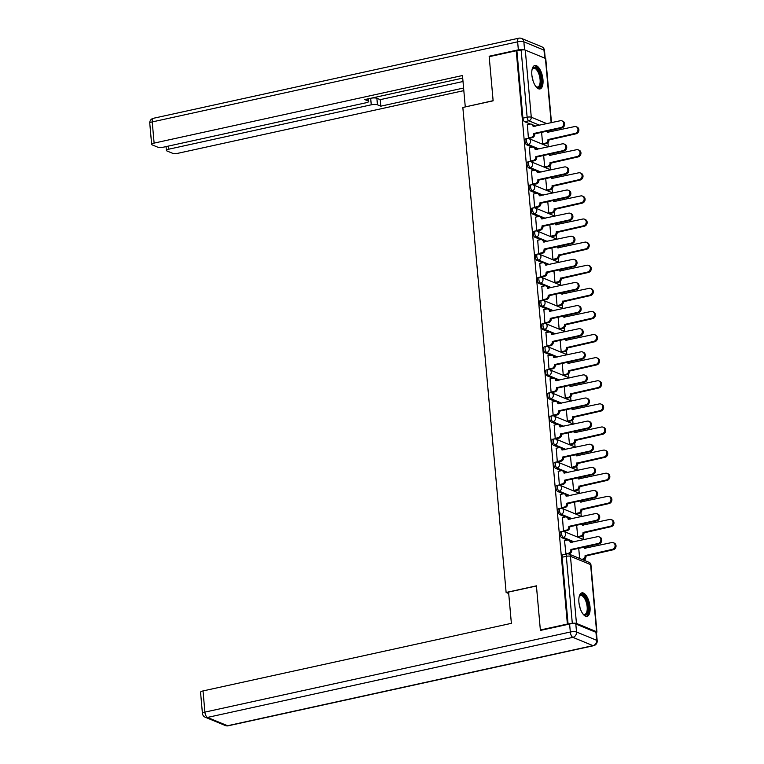 <?xml version="1.0" encoding="UTF-8"?>
<svg xmlns="http://www.w3.org/2000/svg" width="764" height="764" viewBox="0 0 764 764"><rect width="100%" height="100%" fill="white"/><g stroke="black" fill="none" stroke-linecap="round" stroke-linejoin="round"><path stroke-width="1.15" d="M560.814 531.706A3.075 1.318 77.6 0 0 560.05 534.131A3.075 1.318 77.6 0 0 561.741 537.675L563.23 537.35A3.075 1.318 -102.4 0 1 561.54 533.797A3.075 1.318 -102.4 0 1 562.304 531.381L560.814 531.706M558.751 508.595A3.075 1.318 77.6 0 0 557.987 511.021A3.075 1.318 77.6 0 0 559.678 514.564L561.168 514.239A3.075 1.318 -102.4 0 1 559.477 510.696A3.075 1.318 -102.4 0 1 560.241 508.27L558.751 508.595M556.689 485.493A3.075 1.318 77.6 0 0 555.925 487.909A3.075 1.318 77.6 0 0 557.615 491.462L559.105 491.128A3.075 1.318 -102.4 0 1 557.414 487.585A3.075 1.318 -102.4 0 1 558.178 485.159L556.689 485.493M554.626 462.382A3.075 1.318 77.6 0 0 553.862 464.798A3.075 1.318 77.6 0 0 555.552 468.351L557.042 468.017A3.075 1.318 -102.4 0 1 555.352 464.474A3.075 1.318 -102.4 0 1 556.116 462.048L554.626 462.382M552.563 439.271A3.075 1.318 77.6 0 0 551.799 441.688A3.075 1.318 77.6 0 0 553.489 445.24L554.979 444.915A3.075 1.318 -102.4 0 1 553.289 441.363A3.075 1.318 -102.4 0 1 554.053 438.937L552.563 439.271M550.5 416.16A3.075 1.318 77.6 0 0 549.736 418.577A3.075 1.318 77.6 0 0 551.427 422.129L552.916 421.804A3.075 1.318 -102.4 0 1 551.236 418.252A3.075 1.318 -102.4 0 1 552 415.836L550.5 416.16M548.437 393.049A3.075 1.318 77.6 0 0 547.673 395.466A3.075 1.318 77.6 0 0 549.364 399.018L550.854 398.693A3.075 1.318 -102.4 0 1 549.173 395.141A3.075 1.318 -102.4 0 1 549.937 392.725L548.437 393.049M546.375 369.938A3.075 1.318 77.6 0 0 545.611 372.364A3.075 1.318 77.6 0 0 547.301 375.907L548.791 375.582A3.075 1.318 -102.4 0 1 547.11 372.03A3.075 1.318 -102.4 0 1 547.874 369.614L546.375 369.938M544.312 346.827A3.075 1.318 77.6 0 0 543.548 349.253A3.075 1.318 77.6 0 0 545.238 352.796L546.728 352.471A3.075 1.318 -102.4 0 1 545.047 348.919A3.075 1.318 -102.4 0 1 545.811 346.503L544.312 346.827M542.249 323.716A3.075 1.318 77.6 0 0 541.485 326.142A3.075 1.318 77.6 0 0 543.175 329.685L544.665 329.36A3.075 1.318 -102.4 0 1 542.984 325.817A3.075 1.318 -102.4 0 1 543.748 323.392L542.249 323.716M540.186 300.605A3.075 1.318 77.6 0 0 539.422 303.031A3.075 1.318 77.6 0 0 541.113 306.584L542.602 306.249A3.075 1.318 -102.4 0 1 540.922 302.706A3.075 1.318 -102.4 0 1 541.686 300.281L540.186 300.605M538.123 277.504A3.075 1.318 77.6 0 0 537.359 279.92A3.075 1.318 77.6 0 0 539.05 283.473L540.54 283.138A3.075 1.318 -102.4 0 1 538.859 279.595A3.075 1.318 -102.4 0 1 539.623 277.17L538.123 277.504M536.061 254.393A3.075 1.318 77.6 0 0 535.297 256.809A3.075 1.318 77.6 0 0 536.987 260.362L538.477 260.037A3.075 1.318 -102.4 0 1 536.796 256.484A3.075 1.318 -102.4 0 1 537.56 254.059L536.061 254.393M533.998 231.282A3.075 1.318 77.6 0 0 533.234 233.698A3.075 1.318 77.6 0 0 534.924 237.251L536.414 236.926A3.075 1.318 -102.4 0 1 534.733 233.373A3.075 1.318 -102.4 0 1 535.497 230.957L533.998 231.282M531.935 208.171A3.075 1.318 77.6 0 0 531.171 210.587A3.075 1.318 77.6 0 0 532.861 214.14L534.361 213.815A3.075 1.318 -102.4 0 1 532.67 210.262A3.075 1.318 -102.4 0 1 533.434 207.846L531.935 208.171M529.872 185.06A3.075 1.318 77.6 0 0 529.108 187.486A3.075 1.318 77.6 0 0 530.799 191.029L532.298 190.704A3.075 1.318 -102.4 0 1 530.608 187.151A3.075 1.318 -102.4 0 1 531.372 184.735L529.872 185.06M527.809 161.949A3.075 1.318 77.6 0 0 527.045 164.375A3.075 1.318 77.6 0 0 528.736 167.918L530.235 167.593A3.075 1.318 -102.4 0 1 528.545 164.04A3.075 1.318 -102.4 0 1 529.309 161.624L527.809 161.949M525.747 138.838A3.075 1.318 77.6 0 0 524.983 141.264A3.075 1.318 77.6 0 0 526.673 144.807L528.172 144.482A3.075 1.318 -102.4 0 1 526.482 140.939A3.075 1.318 -102.4 0 1 527.246 138.513L525.747 138.838M542.956 79.513A12.004 5.147 77.6 0 0 534.838 65.494A12.004 5.147 77.6 0 0 531.859 74.939A12.004 5.147 77.6 0 0 539.976 88.949A12.004 5.147 77.6 0 0 542.956 79.513M590.018 606.883A12.004 5.147 77.6 0 0 581.901 592.874A12.004 5.147 77.6 0 0 578.921 602.318A12.004 5.147 77.6 0 0 587.038 616.328A12.004 5.147 77.6 0 0 590.018 606.883M585.253 560.786L585.062 558.665M583.352 539.451L582.999 535.564M581.289 516.349L580.936 512.453M579.227 493.238L578.873 489.342M577.164 470.127L576.81 466.231M575.101 447.016L574.748 443.12M573.038 423.905L572.685 420.009M570.975 400.794L570.622 396.898M568.913 377.683L568.559 373.787M566.85 354.572L566.496 350.686M564.787 331.471L564.443 327.575M562.724 308.36L562.38 304.464M560.661 285.249L560.318 281.353M558.599 262.138L558.255 258.242M556.536 239.027L556.192 235.131M554.473 215.916L554.129 212.02M552.41 192.805L552.066 188.909M550.347 169.694L550.004 165.807M548.285 146.593L547.941 142.696M540.358 629.975L567.385 624.054L516.225 50.749L489.189 56.679L493.133 100.819L462.841 107.466L506.121 592.472L536.414 585.835L540.358 629.975L541.074 630.271M596.369 632.563A3.075 0.793 174.9 0 0 596.942 632.029A3.075 0.793 174.9 0 0 596.589 631.713L576.448 623.414A3.075 0.793 174.9 0 0 572.312 623.424L566.325 556.316A3.075 1.318 -102.4 0 1 567.089 553.89L562.877 554.817A3.075 1.318 -102.4 0 0 562.113 557.242L566.325 556.316A3.075 0.793 174.9 0 1 570.46 556.307L576.448 623.414M567.385 624.054L572.312 623.424M535.478 126.175L533.473 125.353M530.35 124.064L524.61 121.705L528.822 120.779A3.075 1.318 -102.4 0 1 527.131 117.226L521.144 50.118A3.075 0.793 -5.1 0 1 525.288 50.109L545.42 58.408A3.075 0.793 -5.1 0 1 545.773 58.732L551.484 122.67M521.144 50.118L516.225 50.749M527.389 124.704L528.392 137.959L529.452 138.274M541.6 132.363L542.621 143.823L543.681 144.138M529.452 147.815L530.455 161.07L531.515 161.385M543.662 155.474L544.684 166.924L545.744 167.249M531.515 170.926L532.518 184.172L533.578 184.496M545.725 178.585L546.747 190.035L547.807 190.36M533.578 194.027L534.58 207.283L535.64 207.607M547.788 201.696L548.81 213.146L549.87 213.471M535.64 217.138L536.643 230.394L537.703 230.718M549.851 224.807L550.873 236.257L551.933 236.582M537.703 240.249L538.706 253.505L539.766 253.829M551.914 247.918L552.935 259.368L553.995 259.693M539.766 263.36L540.769 276.616L541.829 276.94M553.976 271.029L554.998 282.479L556.058 282.804M541.829 286.471L542.832 299.727L543.892 300.051M556.039 294.14L557.061 305.59L558.121 305.906M543.892 309.582L544.894 322.838L545.954 323.153M558.102 317.241L559.124 328.701L560.184 329.017M545.954 332.693L546.957 345.949L548.008 346.264M560.165 340.352L561.187 351.812L562.247 352.128M548.017 355.804L549.02 369.05L550.07 369.375M562.228 363.463L563.249 374.914L564.309 375.239M550.08 378.906L551.083 392.161L552.133 392.486M564.29 386.574L565.312 398.025L566.372 398.35M552.143 402.017L553.146 415.272L554.196 415.597M566.353 409.685L567.375 421.136L568.435 421.461M554.206 425.128L555.208 438.383L556.259 438.708M568.416 432.796L569.438 444.247L570.498 444.572M556.268 448.239L557.271 461.494L558.322 461.819M570.479 455.907L571.501 467.358L572.561 467.683M558.331 471.35L559.334 484.605L560.384 484.93M572.542 479.018L573.563 490.469L574.614 490.784M560.394 494.461L561.397 507.716L562.447 508.031M574.604 502.12L575.626 513.58L576.677 513.895M562.457 517.572L563.46 530.827L564.51 531.142M576.667 525.231L577.689 536.691L578.74 537.006M564.52 540.683L566 554.129M572.599 542.154L570.593 541.332M567.471 540.043L561.741 537.675M570.536 519.043L568.531 518.221M565.408 516.932L559.678 514.564M568.473 495.931L566.468 495.11M563.345 493.821L557.615 491.462M566.41 472.82L564.405 471.999M561.282 470.71L555.552 468.351M564.357 449.719L562.352 448.888M559.219 447.599L553.489 445.24M562.294 426.608L560.289 425.777M557.157 424.488L551.427 422.129M560.232 403.497L558.226 402.666M555.094 401.387L549.364 399.018M558.169 380.386L556.163 379.555M553.031 378.276L547.301 375.907M556.106 357.275L554.101 356.454M550.968 355.164L545.238 352.796M554.043 334.164L552.038 333.343M548.905 332.053L543.175 329.685M551.98 311.053L549.975 310.232M546.852 308.942L541.113 306.584M549.918 287.942L547.912 287.121M544.789 285.832L539.05 283.473M547.855 264.841L545.849 264.01M542.726 262.721L536.987 260.362M545.792 241.73L543.787 240.899M540.664 239.609L534.924 237.251M543.729 218.619L541.724 217.788M538.601 216.508L532.861 214.14M541.666 195.508L539.661 194.677M536.538 193.397L530.799 191.029M539.604 172.397L537.598 171.575M534.475 170.286L528.736 167.918M537.541 149.286L535.535 148.464M532.413 147.175L526.673 144.807M508.709 593.542L506.121 592.472M568.101 624.35L562.113 557.242M516.932 51.045L522.92 118.153A3.075 1.318 77.6 0 0 524.61 121.705M578.73 548.342L579.628 558.465M528.392 137.931L531.314 137.291A3.075 2.664 -67.6 0 0 533.759 133.729L534.685 134.111A3.075 2.664 112.4 0 1 532.231 137.663L529.271 138.313M533.74 133.509L560.91 127.55A3.543 3.066 -67.6 0 0 563.698 124.398A3.543 3.066 -67.6 0 0 561.96 120.874A3.543 3.066 -67.6 0 0 560.298 120.741L533.119 126.471A3.075 2.664 -67.6 0 0 531.572 124.217L532.498 124.599A3.075 2.664 112.4 0 1 533.988 126.499M561.96 120.874L562.877 121.247A3.543 3.066 112.4 0 1 564.625 124.771A3.543 3.066 112.4 0 1 561.836 127.932L534.666 133.891M531.572 124.217A3.075 2.664 -67.6 0 0 530.13 124.102L527.217 124.742M542.621 143.785L545.544 143.145A3.075 2.664 -67.6 0 0 547.998 139.592L575.139 133.413A3.543 3.066 -67.6 0 0 577.928 130.262A3.543 3.066 -67.6 0 0 576.19 126.738A3.543 3.066 -67.6 0 0 574.538 126.595L547.349 132.334A3.075 2.664 -67.6 0 0 547.005 131.179M547.568 131.055A3.075 2.664 112.4 0 1 548.218 132.363M576.19 126.738L577.116 127.11A3.543 3.066 112.4 0 1 578.854 130.634A3.543 3.066 112.4 0 1 576.066 133.795L548.915 139.974A3.075 2.664 112.4 0 1 546.47 143.527L545.544 143.145M543.5 144.176L546.47 143.527M548.896 139.755L547.979 139.373M530.455 161.032L533.377 160.392A3.075 2.664 -67.6 0 0 535.822 156.84L536.748 157.222A3.075 2.664 112.4 0 1 534.294 160.774L531.333 161.424M535.803 156.62L562.972 150.661A3.543 3.066 -67.6 0 0 565.761 147.5A3.543 3.066 -67.6 0 0 564.013 143.976A3.543 3.066 -67.6 0 0 562.361 143.842L535.172 149.582A3.075 2.664 -67.6 0 0 533.635 147.328L534.561 147.71A3.075 2.664 112.4 0 1 536.051 149.61M564.013 143.976L564.94 144.358A3.543 3.066 112.4 0 1 566.687 147.882A3.543 3.066 112.4 0 1 563.899 151.043L536.729 156.992M533.635 147.328A3.075 2.664 -67.6 0 0 532.193 147.213L529.28 147.853M532.518 184.143L535.44 183.503A3.075 2.664 -67.6 0 0 537.885 179.951L538.811 180.333A3.075 2.664 112.4 0 1 536.357 183.885L533.396 184.535M537.866 179.721L565.035 173.772A3.543 3.066 -67.6 0 0 567.824 170.611A3.543 3.066 -67.6 0 0 566.076 167.087A3.543 3.066 -67.6 0 0 564.424 166.953L537.235 172.693A3.075 2.664 -67.6 0 0 535.698 170.439L536.624 170.821A3.075 2.664 112.4 0 1 538.114 172.721M566.076 167.087L567.003 167.469A3.543 3.066 112.4 0 1 568.75 170.993A3.543 3.066 112.4 0 1 565.962 174.154L538.792 180.103M535.698 170.439A3.075 2.664 -67.6 0 0 534.256 170.324L531.343 170.964M544.703 58.112L543.987 50.109L523.856 41.819L524.572 49.813A4.622 1.194 174.9 0 0 518.355 49.832L489.151 56.23L493.114 100.676L465.505 106.874M465.266 106.779L462.478 75.521L154.118 143.107A4.622 1.194 174.9 0 0 151.654 144.396A4.622 1.194 174.9 0 0 152.179 144.883L157.585 147.108A4.622 1.194 174.9 0 0 163.792 147.099L366.204 102.729A4.622 1.194 174.9 0 0 368.668 101.44A4.622 1.194 174.9 0 0 368.143 100.963L367.952 98.89M370.674 98.298A4.622 1.194 -5.1 0 1 376.881 98.279L377.464 104.802A4.622 1.194 174.9 0 0 371.256 104.811L370.674 98.298L462.717 78.119L364.8 99.578L368.143 100.963M524.572 49.813L525.25 50.099M168.567 146.048L168.844 149.181A4.622 1.194 174.9 0 0 166.38 150.47A4.622 1.194 174.9 0 0 166.905 150.947L172.311 153.172A4.622 1.194 174.9 0 0 178.528 153.163L463.824 90.63M377.464 104.802L380.806 106.177L463.595 88.032M168.844 149.181L371.256 104.811M489.151 56.23L489.867 56.526M376.881 98.279L380.224 99.654L463.013 81.509M380.224 99.654L380.806 106.177M508.585 592.081L511.374 623.338L203.014 690.933L204.905 712.115L570.316 632.019L569.6 624.026L540.396 630.424L536.433 585.978L508.585 592.081M595.949 632.306L575.808 624.007L576.524 632.009L596.665 640.299L595.949 632.306A4.622 1.194 -5.1 0 1 596.474 632.783L597.19 640.786A4.622 1.194 174.9 0 0 596.665 640.299A4.622 4.001 -67.6 0 1 592.988 645.637L572.847 637.348L207.436 717.434L227.567 725.733L592.988 645.637A4.622 1.977 77.6 0 0 593.58 645.704A4.622 4.622 0 0 0 597.19 640.786M225.418 725.561A4.622 4.622 0 0 0 228.159 725.8A4.622 1.977 77.6 0 1 227.567 725.733A4.622 4.001 112.4 0 1 225.418 725.561L205.277 717.262A4.622 4.001 -67.6 0 0 207.436 717.434A4.622 1.977 77.6 0 1 204.905 712.115A4.622 1.194 174.9 0 0 202.431 713.404L200.55 692.222A4.622 1.194 -5.1 0 1 203.014 690.933M569.6 624.026A4.622 1.194 -5.1 0 1 575.808 624.007M532.078 69.476A10.39 4.45 -102.4 0 1 532.298 68.98A10.39 4.45 -102.4 0 1 535.421 67.461A10.39 4.45 -102.4 0 1 541.122 79.437A10.39 4.45 -102.4 0 1 537.207 87.459A10.39 4.45 -102.4 0 1 536.213 86.848A10.39 4.45 -102.4 0 1 535.803 86.485M535.87 86.542A9.617 4.126 77.6 0 0 536.462 86.867A9.617 4.126 77.6 0 0 537.694 87.01A9.617 4.126 77.6 0 0 539.919 78.09A9.617 4.126 77.6 0 0 534.81 68.349A9.617 4.126 77.6 0 0 533.578 68.216A9.617 4.126 77.6 0 0 532.107 69.4M539.26 88.987A11.928 5.109 77.6 0 0 541.552 77.594A11.928 5.109 77.6 0 0 535.297 65.981A11.928 5.109 77.6 0 0 534.17 65.761M579.15 596.856A10.39 4.45 -102.4 0 1 579.36 596.359A10.39 4.45 -102.4 0 1 582.493 594.841A10.39 4.45 -102.4 0 1 588.184 606.817A10.39 4.45 -102.4 0 1 584.279 614.839A10.39 4.45 -102.4 0 1 583.276 614.227A10.39 4.45 -102.4 0 1 582.875 613.864M582.942 613.922A9.617 4.126 77.6 0 0 583.534 614.246A9.617 4.126 77.6 0 0 584.766 614.38A9.617 4.126 77.6 0 0 586.991 605.47A9.617 4.126 77.6 0 0 581.881 595.729A9.617 4.126 77.6 0 0 580.65 595.595A9.617 4.126 77.6 0 0 579.179 596.77M586.322 616.367A11.928 5.109 77.6 0 0 588.614 604.973A11.928 5.109 77.6 0 0 582.359 593.361A11.928 5.109 77.6 0 0 581.232 593.141M544.684 166.896L547.607 166.256A3.075 2.664 -67.6 0 0 550.061 162.703L577.202 156.524A3.543 3.066 -67.6 0 0 579.991 153.363A3.543 3.066 -67.6 0 0 578.252 149.839A3.543 3.066 -67.6 0 0 576.6 149.706L549.411 155.445A3.075 2.664 -67.6 0 0 549.068 154.29M549.631 154.166A3.075 2.664 112.4 0 1 550.281 155.474M578.252 149.839L579.179 150.221A3.543 3.066 112.4 0 1 580.917 153.745A3.543 3.066 112.4 0 1 578.128 156.906L550.978 163.085A3.075 2.664 112.4 0 1 548.533 166.638L547.607 166.256M545.563 167.287L548.533 166.638M550.959 162.856L550.032 162.474M546.747 190.007L549.669 189.367A3.075 2.664 -67.6 0 0 552.124 185.814L579.265 179.635A3.543 3.066 -67.6 0 0 582.053 176.474A3.543 3.066 -67.6 0 0 580.315 172.95A3.543 3.066 -67.6 0 0 578.663 172.817L551.474 178.556A3.075 2.664 -67.6 0 0 551.13 177.401M551.694 177.277A3.075 2.664 112.4 0 1 552.343 178.585M580.315 172.95L581.242 173.332A3.543 3.066 112.4 0 1 582.98 176.856A3.543 3.066 112.4 0 1 580.191 180.017L553.04 186.196A3.075 2.664 112.4 0 1 550.596 189.749L549.669 189.367M547.626 190.398L550.596 189.749M553.021 185.967L552.095 185.585M534.58 207.254L537.493 206.614A3.075 2.664 -67.6 0 0 539.947 203.062L540.874 203.434A3.075 2.664 112.4 0 1 538.419 206.996L535.459 207.646M539.928 202.832L567.098 196.883A3.543 3.066 -67.6 0 0 569.887 193.722A3.543 3.066 -67.6 0 0 568.139 190.198A3.543 3.066 -67.6 0 0 566.487 190.064L539.298 195.794A3.075 2.664 -67.6 0 0 537.76 193.55L538.687 193.932A3.075 2.664 112.4 0 1 540.177 195.832M568.139 190.198L569.065 190.58A3.543 3.066 112.4 0 1 570.813 194.104A3.543 3.066 112.4 0 1 568.024 197.265L540.855 203.214M537.76 193.55A3.075 2.664 -67.6 0 0 536.318 193.435L533.406 194.075M536.643 230.365L539.556 229.725A3.075 2.664 -67.6 0 0 542.01 226.163L542.937 226.545A3.075 2.664 112.4 0 1 540.482 230.107L537.522 230.757M541.991 225.943L569.161 219.994A3.543 3.066 -67.6 0 0 571.949 216.833A3.543 3.066 -67.6 0 0 570.202 213.309A3.543 3.066 -67.6 0 0 568.55 213.175L541.361 218.905A3.075 2.664 -67.6 0 0 539.823 216.661L540.75 217.043A3.075 2.664 112.4 0 1 542.239 218.943M570.202 213.309L571.128 213.691A3.543 3.066 112.4 0 1 572.876 217.215A3.543 3.066 112.4 0 1 570.087 220.376L542.918 226.325M539.823 216.661A3.075 2.664 -67.6 0 0 538.381 216.537L535.459 217.177M538.706 253.476L541.619 252.836A3.075 2.664 -67.6 0 0 544.073 249.274L544.999 249.656A3.075 2.664 112.4 0 1 542.545 253.218L539.585 253.868M544.054 249.054L571.224 243.105A3.543 3.066 -67.6 0 0 574.012 239.944A3.543 3.066 -67.6 0 0 572.265 236.42A3.543 3.066 -67.6 0 0 570.612 236.286L543.424 242.016A3.075 2.664 -67.6 0 0 541.886 239.772L542.812 240.144A3.075 2.664 112.4 0 1 544.302 242.054M572.265 236.42L573.191 236.802A3.543 3.066 112.4 0 1 574.939 240.326A3.543 3.066 112.4 0 1 572.15 243.477L544.98 249.436M541.886 239.772A3.075 2.664 -67.6 0 0 540.444 239.648L537.522 240.288M548.81 213.118L551.732 212.478A3.075 2.664 -67.6 0 0 554.177 208.925L581.328 202.746A3.543 3.066 -67.6 0 0 584.116 199.585A3.543 3.066 -67.6 0 0 582.378 196.061A3.543 3.066 -67.6 0 0 580.726 195.928L553.537 201.658A3.075 2.664 -67.6 0 0 553.193 200.512M553.757 200.388A3.075 2.664 112.4 0 1 554.406 201.696M582.378 196.061L583.304 196.443A3.543 3.066 112.4 0 1 585.043 199.967A3.543 3.066 112.4 0 1 582.254 203.128L555.103 209.298A3.075 2.664 112.4 0 1 552.659 212.86L551.732 212.478M549.688 213.509L552.659 212.86M555.084 209.078L554.158 208.696M550.873 236.229L553.795 235.589A3.075 2.664 -67.6 0 0 556.24 232.027L583.39 225.857A3.543 3.066 -67.6 0 0 586.179 222.696A3.543 3.066 -67.6 0 0 584.441 219.172A3.543 3.066 -67.6 0 0 582.789 219.039L555.6 224.769A3.075 2.664 -67.6 0 0 555.256 223.623M555.82 223.499A3.075 2.664 112.4 0 1 556.469 224.807M584.441 219.172L585.358 219.554A3.543 3.066 112.4 0 1 587.105 223.078A3.543 3.066 112.4 0 1 584.317 226.23L557.166 232.409A3.075 2.664 112.4 0 1 554.721 235.971L553.795 235.589M551.751 236.62L554.721 235.971M557.147 232.189L556.221 231.807M552.935 259.34L555.858 258.7A3.075 2.664 -67.6 0 0 558.303 255.138L585.453 248.959A3.543 3.066 -67.6 0 0 588.242 245.807A3.543 3.066 -67.6 0 0 586.504 242.283A3.543 3.066 -67.6 0 0 584.852 242.15L557.663 247.88A3.075 2.664 -67.6 0 0 557.319 246.734M557.882 246.61A3.075 2.664 112.4 0 1 558.532 247.918M586.504 242.283L587.42 242.665A3.543 3.066 112.4 0 1 589.168 246.189A3.543 3.066 112.4 0 1 586.38 249.341L559.229 255.52A3.075 2.664 112.4 0 1 556.775 259.082L555.858 258.7M553.814 259.731L556.775 259.082M559.21 255.3L558.283 254.918M540.769 276.587L543.681 275.947A3.075 2.664 -67.6 0 0 546.136 272.385L547.062 272.767A3.075 2.664 112.4 0 1 544.608 276.329L541.647 276.979M546.117 272.165L573.286 266.206A3.543 3.066 -67.6 0 0 576.075 263.055A3.543 3.066 -67.6 0 0 574.327 259.531A3.543 3.066 -67.6 0 0 572.675 259.397L545.486 265.127A3.075 2.664 -67.6 0 0 543.949 262.873L544.875 263.255A3.075 2.664 112.4 0 1 546.365 265.165M574.327 259.531L575.254 259.913A3.543 3.066 112.4 0 1 577.001 263.437A3.543 3.066 112.4 0 1 574.213 266.588L547.043 272.547M543.949 262.873A3.075 2.664 -67.6 0 0 542.507 262.759L539.585 263.399M554.998 282.451L557.921 281.811A3.075 2.664 -67.6 0 0 560.365 278.249L587.516 272.07A3.543 3.066 -67.6 0 0 590.305 268.918A3.543 3.066 -67.6 0 0 588.566 265.394A3.543 3.066 -67.6 0 0 586.905 265.261L559.726 270.991A3.075 2.664 -67.6 0 0 559.382 269.845M559.945 269.721A3.075 2.664 112.4 0 1 560.595 271.029M588.566 265.394L589.483 265.776A3.543 3.066 112.4 0 1 591.231 269.3A3.543 3.066 112.4 0 1 588.442 272.452L561.292 278.631A3.075 2.664 112.4 0 1 558.837 282.193L557.921 281.811M555.877 282.842L558.837 282.193M561.273 278.411L560.346 278.029M542.832 299.698L545.744 299.058A3.075 2.664 -67.6 0 0 548.199 295.496L549.125 295.878A3.075 2.664 112.4 0 1 546.671 299.44L543.71 300.09M548.18 295.276L575.349 289.317A3.543 3.066 -67.6 0 0 578.138 286.166A3.543 3.066 -67.6 0 0 576.39 282.642A3.543 3.066 -67.6 0 0 574.738 282.508L547.549 288.238A3.075 2.664 -67.6 0 0 546.012 285.984L546.928 286.366A3.075 2.664 112.4 0 1 548.428 288.276M576.39 282.642L577.317 283.024A3.543 3.066 112.4 0 1 579.064 286.548A3.543 3.066 112.4 0 1 576.276 289.699L549.106 295.658M546.012 285.984A3.075 2.664 -67.6 0 0 544.57 285.87L541.647 286.51M557.061 305.562L559.983 304.922A3.075 2.664 -67.6 0 0 562.428 301.36L589.579 295.181A3.543 3.066 -67.6 0 0 592.367 292.029A3.543 3.066 -67.6 0 0 590.629 288.505A3.543 3.066 -67.6 0 0 588.968 288.372L561.788 294.102A3.075 2.664 -67.6 0 0 561.444 292.956M562.008 292.832A3.075 2.664 112.4 0 1 562.657 294.14M590.629 288.505L591.546 288.887A3.543 3.066 112.4 0 1 593.294 292.411A3.543 3.066 112.4 0 1 590.505 295.563L563.354 301.742A3.075 2.664 112.4 0 1 560.9 305.304L559.983 304.922M557.94 305.953L560.9 305.304M563.335 301.522L562.409 301.14M544.894 322.809L547.807 322.169A3.075 2.664 -67.6 0 0 550.261 318.607L551.188 318.989A3.075 2.664 112.4 0 1 548.733 322.542L545.773 323.201M550.242 318.387L577.412 312.428A3.543 3.066 -67.6 0 0 580.201 309.277A3.543 3.066 -67.6 0 0 578.453 305.753A3.543 3.066 -67.6 0 0 576.801 305.619L549.612 311.349A3.075 2.664 -67.6 0 0 548.074 309.095L548.991 309.477A3.075 2.664 112.4 0 1 550.491 311.387M578.453 305.753L579.379 306.135A3.543 3.066 112.4 0 1 581.127 309.659A3.543 3.066 112.4 0 1 578.338 312.81L551.169 318.769M548.074 309.095A3.075 2.664 -67.6 0 0 546.632 308.981L543.71 309.621M559.124 328.673L562.046 328.023A3.075 2.664 -67.6 0 0 564.491 324.471L591.642 318.292A3.543 3.066 -67.6 0 0 594.43 315.14A3.543 3.066 -67.6 0 0 592.683 311.616A3.543 3.066 -67.6 0 0 591.03 311.483L563.842 317.213A3.075 2.664 -67.6 0 0 563.507 316.057M564.071 315.933A3.075 2.664 112.4 0 1 564.72 317.241M592.683 311.616L593.609 311.989A3.543 3.066 112.4 0 1 595.357 315.513A3.543 3.066 112.4 0 1 592.568 318.674L565.417 324.853A3.075 2.664 112.4 0 1 562.963 328.405L562.046 328.023M560.002 329.055L562.963 328.405M565.398 324.633L564.472 324.251M546.957 345.911L549.87 345.271A3.075 2.664 -67.6 0 0 552.324 341.718L553.251 342.1A3.075 2.664 112.4 0 1 550.796 345.653L547.836 346.302M552.305 341.498L579.475 335.539A3.543 3.066 -67.6 0 0 582.264 332.378A3.543 3.066 -67.6 0 0 580.516 328.854A3.543 3.066 -67.6 0 0 578.864 328.721L551.675 334.46A3.075 2.664 -67.6 0 0 550.137 332.206L551.054 332.588A3.075 2.664 112.4 0 1 552.553 334.489M580.516 328.854L581.442 329.236A3.543 3.066 112.4 0 1 583.19 332.76A3.543 3.066 112.4 0 1 580.401 335.921L553.231 341.871M550.137 332.206A3.075 2.664 -67.6 0 0 548.695 332.092L545.773 332.732M561.187 351.774L564.099 351.134A3.075 2.664 -67.6 0 0 566.554 347.582L593.704 341.403A3.543 3.066 -67.6 0 0 596.493 338.242A3.543 3.066 -67.6 0 0 594.745 334.718A3.543 3.066 -67.6 0 0 593.093 334.584L565.904 340.324A3.075 2.664 -67.6 0 0 565.57 339.168M566.134 339.044A3.075 2.664 112.4 0 1 566.783 340.352M594.745 334.718L595.672 335.1A3.543 3.066 112.4 0 1 597.419 338.624A3.543 3.066 112.4 0 1 594.631 341.785L567.48 347.964A3.075 2.664 112.4 0 1 565.026 351.516L564.099 351.134M562.065 352.166L565.026 351.516M567.461 347.735L566.535 347.362M549.01 369.022L551.933 368.382A3.075 2.664 -67.6 0 0 554.387 364.829L555.313 365.211A3.075 2.664 112.4 0 1 552.859 368.764L549.899 369.413M554.368 364.6L581.538 358.65A3.543 3.066 -67.6 0 0 584.326 355.489A3.543 3.066 -67.6 0 0 582.579 351.965A3.543 3.066 -67.6 0 0 580.926 351.832L553.738 357.571A3.075 2.664 -67.6 0 0 552.2 355.317L553.117 355.699A3.075 2.664 112.4 0 1 554.616 357.6M582.579 351.965L583.505 352.347A3.543 3.066 112.4 0 1 585.253 355.871A3.543 3.066 112.4 0 1 582.464 359.032L555.294 364.982M552.2 355.317A3.075 2.664 -67.6 0 0 550.758 355.203L547.836 355.843M551.073 392.133L553.995 391.493A3.075 2.664 -67.6 0 0 556.45 387.94L557.376 388.313A3.075 2.664 112.4 0 1 554.922 391.875L551.961 392.524M556.431 387.711L583.601 381.761A3.543 3.066 -67.6 0 0 586.389 378.6A3.543 3.066 -67.6 0 0 584.641 375.076A3.543 3.066 -67.6 0 0 582.989 374.943L555.8 380.673A3.075 2.664 -67.6 0 0 554.253 378.428L555.18 378.81A3.075 2.664 112.4 0 1 556.679 380.711M584.641 375.076L585.568 375.458A3.543 3.066 112.4 0 1 587.315 378.982A3.543 3.066 112.4 0 1 584.527 382.143L557.357 388.093M554.253 378.428A3.075 2.664 -67.6 0 0 552.821 378.314L549.899 378.954M553.136 415.244L556.058 414.604A3.075 2.664 -67.6 0 0 558.513 411.042L559.439 411.424A3.075 2.664 112.4 0 1 556.985 414.986L554.024 415.635M558.494 410.822L585.663 404.872A3.543 3.066 -67.6 0 0 588.452 401.711A3.543 3.066 -67.6 0 0 586.704 398.187A3.543 3.066 -67.6 0 0 585.052 398.054L557.863 403.784A3.075 2.664 -67.6 0 0 556.316 401.539L557.242 401.921A3.075 2.664 112.4 0 1 558.742 403.822M586.704 398.187L587.631 398.569A3.543 3.066 112.4 0 1 589.378 402.093A3.543 3.066 112.4 0 1 586.59 405.254L559.42 411.204M556.316 401.539A3.075 2.664 -67.6 0 0 554.884 401.415L551.961 402.065M555.199 438.355L558.121 437.715A3.075 2.664 -67.6 0 0 560.575 434.153L561.502 434.535A3.075 2.664 112.4 0 1 559.047 438.097L556.077 438.746M560.556 433.933L587.726 427.983A3.543 3.066 -67.6 0 0 590.515 424.822A3.543 3.066 -67.6 0 0 588.767 421.298A3.543 3.066 -67.6 0 0 587.115 421.165L559.926 426.895A3.075 2.664 -67.6 0 0 558.379 424.65L559.305 425.023A3.075 2.664 112.4 0 1 560.805 426.933M588.767 421.298L589.693 421.68A3.543 3.066 112.4 0 1 591.441 425.204A3.543 3.066 112.4 0 1 588.652 428.356L561.483 434.315M558.379 424.65A3.075 2.664 -67.6 0 0 556.946 424.526L554.024 425.166M557.262 461.466L560.184 460.826A3.075 2.664 -67.6 0 0 562.638 457.264L563.565 457.646A3.075 2.664 112.4 0 1 561.11 461.208L558.14 461.857M562.619 457.044L589.789 451.085A3.543 3.066 -67.6 0 0 592.577 447.933A3.543 3.066 -67.6 0 0 590.83 444.409A3.543 3.066 -67.6 0 0 589.178 444.276L561.989 450.006A3.075 2.664 -67.6 0 0 560.442 447.752L561.368 448.134A3.075 2.664 112.4 0 1 562.867 450.044M590.83 444.409L591.756 444.791A3.543 3.066 112.4 0 1 593.504 448.315A3.543 3.066 112.4 0 1 590.715 451.467L563.545 457.426M560.442 447.752A3.075 2.664 -67.6 0 0 559.009 447.637L556.087 448.277M559.324 484.577L562.247 483.937A3.075 2.664 -67.6 0 0 564.701 480.375L565.627 480.757A3.075 2.664 112.4 0 1 563.173 484.319L560.203 484.968M564.682 480.155L591.852 474.196A3.543 3.066 -67.6 0 0 594.64 471.044A3.543 3.066 -67.6 0 0 592.893 467.52A3.543 3.066 -67.6 0 0 591.24 467.387L564.052 473.117A3.075 2.664 -67.6 0 0 562.505 470.863L563.431 471.245A3.075 2.664 112.4 0 1 564.93 473.155M592.893 467.52L593.819 467.902A3.543 3.066 112.4 0 1 595.557 471.426A3.543 3.066 112.4 0 1 592.778 474.578L565.608 480.537M562.505 470.863A3.075 2.664 -67.6 0 0 561.072 470.748L558.15 471.388M563.249 374.885L566.162 374.245A3.075 2.664 -67.6 0 0 568.617 370.693L595.767 364.514A3.543 3.066 -67.6 0 0 598.556 361.353A3.543 3.066 -67.6 0 0 596.808 357.829A3.543 3.066 -67.6 0 0 595.156 357.695L567.967 363.435A3.075 2.664 -67.6 0 0 567.633 362.279M568.196 362.155A3.075 2.664 112.4 0 1 568.846 363.463M596.808 357.829L597.734 358.211A3.543 3.066 112.4 0 1 599.482 361.735A3.543 3.066 112.4 0 1 596.694 364.896L569.543 371.075A3.075 2.664 112.4 0 1 567.089 374.627L566.162 374.245M564.128 375.277L567.089 374.627M569.524 370.846L568.597 370.464M565.312 397.996L568.225 397.356A3.075 2.664 -67.6 0 0 570.679 393.804L597.83 387.625A3.543 3.066 -67.6 0 0 600.619 384.464A3.543 3.066 -67.6 0 0 598.871 380.94A3.543 3.066 -67.6 0 0 597.219 380.806L570.03 386.536A3.075 2.664 -67.6 0 0 569.696 385.39M570.259 385.266A3.075 2.664 112.4 0 1 570.909 386.574M598.871 380.94L599.797 381.322A3.543 3.066 112.4 0 1 601.545 384.846A3.543 3.066 112.4 0 1 598.756 388.007L571.606 394.176A3.075 2.664 112.4 0 1 569.151 397.738L568.225 397.356M566.191 398.388L569.151 397.738M571.587 393.957L570.66 393.575M567.375 421.107L570.288 420.467A3.075 2.664 -67.6 0 0 572.742 416.905L599.893 410.736A3.543 3.066 -67.6 0 0 602.681 407.575A3.543 3.066 -67.6 0 0 600.934 404.051A3.543 3.066 -67.6 0 0 599.282 403.917L572.093 409.647A3.075 2.664 -67.6 0 0 571.759 408.501M572.322 408.377A3.075 2.664 112.4 0 1 572.971 409.685M600.934 404.051L601.86 404.433A3.543 3.066 112.4 0 1 603.608 407.957A3.543 3.066 112.4 0 1 600.819 411.108L573.668 417.287A3.075 2.664 112.4 0 1 571.214 420.849L570.288 420.467M568.254 421.499L571.214 420.849M573.649 417.068L572.723 416.686M569.438 444.218L572.351 443.578A3.075 2.664 -67.6 0 0 574.805 440.016L601.956 433.837A3.543 3.066 -67.6 0 0 604.744 430.686A3.543 3.066 -67.6 0 0 602.997 427.162A3.543 3.066 -67.6 0 0 601.344 427.028L574.156 432.758A3.075 2.664 -67.6 0 0 573.821 431.612M574.385 431.488A3.075 2.664 112.4 0 1 575.034 432.796M602.997 427.162L603.923 427.544A3.543 3.066 112.4 0 1 605.671 431.068A3.543 3.066 112.4 0 1 602.882 434.219L575.731 440.398A3.075 2.664 112.4 0 1 573.277 443.96L572.351 443.578M570.316 444.61L573.277 443.96M575.712 440.179L574.786 439.797M571.501 467.329L574.413 466.689A3.075 2.664 -67.6 0 0 576.868 463.127L604.018 456.948A3.543 3.066 -67.6 0 0 606.807 453.797A3.543 3.066 -67.6 0 0 605.059 450.273A3.543 3.066 -67.6 0 0 603.407 450.139L576.218 455.869A3.075 2.664 -67.6 0 0 575.884 454.723M576.448 454.599A3.075 2.664 112.4 0 1 577.097 455.907M605.059 450.273L605.986 450.655A3.543 3.066 112.4 0 1 607.733 454.179A3.543 3.066 112.4 0 1 604.945 457.33L577.794 463.509A3.075 2.664 112.4 0 1 575.34 467.071L574.413 466.689M572.379 467.721L575.34 467.071M577.775 463.29L576.849 462.908M573.563 490.44L576.476 489.8A3.075 2.664 -67.6 0 0 578.931 486.238L606.081 480.059A3.543 3.066 -67.6 0 0 608.87 476.908A3.543 3.066 -67.6 0 0 607.122 473.384A3.543 3.066 -67.6 0 0 605.47 473.25L578.281 478.98A3.075 2.664 -67.6 0 0 577.947 477.834M578.51 477.71A3.075 2.664 112.4 0 1 579.16 479.018M607.122 473.384L608.048 473.766A3.543 3.066 112.4 0 1 609.796 477.29A3.543 3.066 112.4 0 1 607.008 480.441L579.857 486.62A3.075 2.664 112.4 0 1 577.403 490.182L576.476 489.8M574.442 490.832L577.403 490.182M579.838 486.401L578.911 486.019M561.387 507.688L564.309 507.048A3.075 2.664 -67.6 0 0 566.764 503.486L567.69 503.868A3.075 2.664 112.4 0 1 565.236 507.42L562.266 508.079M566.745 503.266L593.914 497.307A3.543 3.066 -67.6 0 0 596.703 494.155A3.543 3.066 -67.6 0 0 594.955 490.631A3.543 3.066 -67.6 0 0 593.303 490.498L566.114 496.228A3.075 2.664 -67.6 0 0 564.567 493.974L565.494 494.356A3.075 2.664 112.4 0 1 566.993 496.266M594.955 490.631L595.882 491.013A3.543 3.066 112.4 0 1 597.62 494.537A3.543 3.066 112.4 0 1 594.841 497.689L567.671 503.648M564.567 493.974A3.075 2.664 -67.6 0 0 563.135 493.859L560.213 494.499M575.626 513.551L578.539 512.911A3.075 2.664 -67.6 0 0 580.993 509.349L608.144 503.17A3.543 3.066 -67.6 0 0 610.933 500.019A3.543 3.066 -67.6 0 0 609.185 496.495A3.543 3.066 -67.6 0 0 607.533 496.361L580.344 502.091A3.075 2.664 -67.6 0 0 580.01 500.936M580.573 500.812A3.075 2.664 112.4 0 1 581.223 502.12M609.185 496.495L610.111 496.867A3.543 3.066 112.4 0 1 611.859 500.391A3.543 3.066 112.4 0 1 609.07 503.552L581.92 509.731A3.075 2.664 112.4 0 1 579.465 513.284L578.539 512.911M576.505 513.933L579.465 513.284M581.901 509.512L580.974 509.13M563.45 530.789L566.372 530.149A3.075 2.664 -67.6 0 0 568.827 526.597L569.753 526.979A3.075 2.664 112.4 0 1 567.299 530.531L564.329 531.181M568.808 526.377L595.977 520.418A3.543 3.066 -67.6 0 0 598.766 517.266A3.543 3.066 -67.6 0 0 597.018 513.742A3.543 3.066 -67.6 0 0 595.366 513.599L568.177 519.339A3.075 2.664 -67.6 0 0 566.63 517.085L567.556 517.467A3.075 2.664 112.4 0 1 569.056 519.367M597.018 513.742L597.945 514.115A3.543 3.066 112.4 0 1 599.683 517.639A3.543 3.066 112.4 0 1 596.894 520.8L569.734 526.749M566.63 517.085A3.075 2.664 -67.6 0 0 565.198 516.97L562.275 517.61M577.679 536.653L580.602 536.013A3.075 2.664 -67.6 0 0 583.056 532.46L610.207 526.281A3.543 3.066 -67.6 0 0 612.995 523.12A3.543 3.066 -67.6 0 0 611.248 519.596A3.543 3.066 -67.6 0 0 609.596 519.463L582.407 525.202A3.075 2.664 -67.6 0 0 582.072 524.047M582.636 523.923A3.075 2.664 112.4 0 1 583.285 525.231M611.248 519.596L612.174 519.978A3.543 3.066 112.4 0 1 613.922 523.502A3.543 3.066 112.4 0 1 611.133 526.663L583.982 532.842A3.075 2.664 112.4 0 1 581.528 536.395L580.602 536.013M578.568 537.044L581.528 536.395M583.963 532.613L583.037 532.241M565.513 553.9L568.435 553.26A3.075 2.664 -67.6 0 0 570.889 549.708L571.816 550.09A3.075 2.664 112.4 0 1 569.361 553.642L568.311 553.871M570.87 549.478L598.04 543.529A3.543 3.066 -67.6 0 0 600.829 540.368A3.543 3.066 -67.6 0 0 599.081 536.844A3.543 3.066 -67.6 0 0 597.429 536.71L570.24 542.45A3.075 2.664 -67.6 0 0 568.693 540.196L569.619 540.578A3.075 2.664 112.4 0 1 571.119 542.478M599.081 536.844L600.007 537.226A3.543 3.066 112.4 0 1 601.745 540.75A3.543 3.066 112.4 0 1 598.957 543.911L571.797 549.86M568.693 540.196A3.075 2.664 -67.6 0 0 567.26 540.081L564.338 540.721M581.729 559.334L582.665 559.124A3.075 2.664 -67.6 0 0 585.119 555.571L612.27 549.392A3.543 3.066 -67.6 0 0 615.058 546.231A3.543 3.066 -67.6 0 0 613.311 542.707A3.543 3.066 -67.6 0 0 611.658 542.574L584.47 548.313A3.075 2.664 -67.6 0 0 584.135 547.158M584.699 547.034A3.075 2.664 112.4 0 1 585.348 548.342M613.311 542.707L614.237 543.089A3.543 3.066 112.4 0 1 615.985 546.613A3.543 3.066 112.4 0 1 613.196 549.774L586.045 555.953A3.075 2.664 112.4 0 1 583.591 559.506L582.665 559.124M582.655 559.716L583.591 559.506M586.026 555.724L585.1 555.342M596.589 631.713L590.601 564.606L570.46 556.307A3.075 2.664 -67.6 0 0 568.922 554.053A3.075 3.075 0 0 0 567.089 553.89M539.69 125.258L528.822 120.779A3.075 2.664 112.4 0 0 531.276 117.217L546.928 123.672M551.169 122.737L545.42 58.408M525.288 50.109L531.276 117.217A3.075 0.793 174.9 0 0 527.131 117.226L522.92 118.153M574.098 541.829L563.23 537.35A3.075 2.664 -67.6 0 0 565.685 533.788A3.075 2.664 112.4 0 0 564.138 531.543A3.075 3.075 0 0 0 562.304 531.381M572.035 518.718L561.168 514.239A3.075 2.664 -67.6 0 0 563.622 510.686A3.075 2.664 112.4 0 0 562.075 508.432A3.075 3.075 0 0 0 560.241 508.27M569.973 495.607L559.105 491.128A3.075 2.664 -67.6 0 0 561.559 487.575A3.075 2.664 112.4 0 0 560.012 485.321A3.075 3.075 0 0 0 558.178 485.159M567.91 472.496L557.042 468.017A3.075 2.664 -67.6 0 0 559.496 464.464A3.075 2.664 112.4 0 0 557.949 462.21A3.075 3.075 0 0 0 556.116 462.048M565.847 449.385L554.979 444.915A3.075 2.664 -67.6 0 0 557.433 441.353A3.075 2.664 112.4 0 0 555.886 439.099A3.075 3.075 0 0 0 554.053 438.937M563.784 426.274L552.916 421.804A3.075 2.664 -67.6 0 0 555.371 418.242A3.075 2.664 112.4 0 0 553.824 415.988A3.075 3.075 0 0 0 552 415.836M561.721 403.172L550.854 398.693A3.075 2.664 -67.6 0 0 553.308 395.131A3.075 2.664 112.4 0 0 551.761 392.887A3.075 3.075 0 0 0 549.937 392.725M559.659 380.061L548.791 375.582A3.075 2.664 -67.6 0 0 551.245 372.02A3.075 2.664 112.4 0 0 549.698 369.776A3.075 3.075 0 0 0 547.874 369.614M557.596 356.95L546.728 352.471A3.075 2.664 -67.6 0 0 549.182 348.909A3.075 2.664 112.4 0 0 547.635 346.665A3.075 3.075 0 0 0 545.811 346.503M555.533 333.839L544.665 329.36A3.075 2.664 -67.6 0 0 547.119 325.808A3.075 2.664 112.4 0 0 545.572 323.554A3.075 3.075 0 0 0 543.748 323.392M553.47 310.728L542.602 306.249A3.075 2.664 -67.6 0 0 545.057 302.697A3.075 2.664 112.4 0 0 543.51 300.443A3.075 3.075 0 0 0 541.686 300.281M551.407 287.617L540.54 283.138A3.075 2.664 -67.6 0 0 542.994 279.586A3.075 2.664 112.4 0 0 541.456 277.332A3.075 3.075 0 0 0 539.623 277.17M549.345 264.506L538.477 260.037A3.075 2.664 -67.6 0 0 540.931 256.475A3.075 2.664 112.4 0 0 539.394 254.221A3.075 3.075 0 0 0 537.56 254.059M547.282 241.395L536.414 236.926A3.075 2.664 -67.6 0 0 538.868 233.364A3.075 2.664 112.4 0 0 537.331 231.11A3.075 3.075 0 0 0 535.497 230.957M545.219 218.294L534.361 213.815A3.075 2.664 -67.6 0 0 536.806 210.253A3.075 2.664 112.4 0 0 535.268 208.009A3.075 3.075 0 0 0 533.434 207.846M543.156 195.183L532.298 190.704A3.075 2.664 -67.6 0 0 534.743 187.142A3.075 2.664 112.4 0 0 533.205 184.898A3.075 3.075 0 0 0 531.372 184.735M541.093 172.072L530.235 167.593A3.075 2.664 -67.6 0 0 532.68 164.031A3.075 2.664 112.4 0 0 531.142 161.787A3.075 3.075 0 0 0 529.309 161.624M539.031 148.961L528.172 144.482A3.075 2.664 -67.6 0 0 530.617 140.929A3.075 2.664 112.4 0 0 529.08 138.676A3.075 3.075 0 0 0 527.246 138.513M527.637 138.561A3.075 2.664 112.4 0 1 529.08 138.676L548.829 146.812M529.7 161.672A3.075 2.664 112.4 0 1 531.142 161.787L550.892 169.923M531.763 184.773A3.075 2.664 112.4 0 1 533.205 184.898L552.955 193.034M533.826 207.884A3.075 2.664 112.4 0 1 535.268 208.009L555.017 216.145M535.889 230.995A3.075 2.664 112.4 0 1 537.331 231.11L557.08 239.256M537.951 254.106A3.075 2.664 112.4 0 1 539.394 254.221L559.143 262.358M540.014 277.217A3.075 2.664 112.4 0 1 541.456 277.332L561.206 285.469M542.077 300.328A3.075 2.664 112.4 0 1 543.51 300.443L563.269 308.58M544.14 323.439A3.075 2.664 112.4 0 1 545.572 323.554L565.331 331.691M546.203 346.55A3.075 2.664 112.4 0 1 547.635 346.665L567.394 354.802M548.265 369.652A3.075 2.664 112.4 0 1 549.698 369.776L569.457 377.913M550.328 392.763A3.075 2.664 112.4 0 1 551.761 392.887L571.52 401.024M552.391 415.874A3.075 2.664 112.4 0 1 553.824 415.988L573.583 424.135M554.454 438.985A3.075 2.664 112.4 0 1 555.886 439.099L575.645 447.236M556.517 462.096A3.075 2.664 112.4 0 1 557.949 462.21L577.708 470.347M558.579 485.207A3.075 2.664 112.4 0 1 560.012 485.321L579.771 493.458M560.642 508.318A3.075 2.664 112.4 0 1 562.075 508.432L581.834 516.569M562.705 531.429A3.075 2.664 112.4 0 1 564.138 531.543L583.897 539.68M589.054 562.352A3.075 2.664 -67.6 0 1 590.601 564.606A3.075 0.793 -5.1 0 1 590.954 564.921A3.075 3.075 0 0 0 589.054 562.352L568.922 554.053M533.759 133.729L534.685 134.111M531.314 137.291L532.231 137.663M560.91 127.55L561.836 127.932M548.915 139.974L547.998 139.592M576.066 133.795L575.139 133.413M535.822 156.84L536.748 157.222M533.377 160.392L534.294 160.774M562.972 150.661L563.899 151.043M537.885 179.951L538.811 180.333M535.44 183.503L536.357 183.885M565.035 173.772L565.962 174.154M518.355 49.832L517.639 41.829L152.227 121.925L154.118 143.107M149.763 123.214A4.622 1.194 -5.1 0 1 152.227 121.925A4.622 1.977 77.6 0 1 153.373 118.296A4.622 4.622 0 0 0 149.763 123.214L151.654 144.396M517.639 41.829A4.622 1.194 -5.1 0 1 523.856 41.819A4.622 4.001 112.4 0 0 521.535 38.439A4.622 4.622 0 0 0 518.785 38.2A4.622 1.977 77.6 0 0 517.639 41.829M543.987 50.109A4.622 1.194 -5.1 0 1 544.512 50.596A4.622 4.622 0 0 0 541.676 46.738A4.622 4.001 -67.6 0 1 543.987 50.109M570.316 632.019A4.622 1.977 77.6 0 0 572.847 637.348A4.622 4.001 112.4 0 0 576.524 632.009A4.622 1.194 174.9 0 0 570.316 632.019M531.983 76.056A9.617 4.126 -102.4 0 1 532.966 80.554M579.045 603.436A9.617 4.126 -102.4 0 1 580.029 607.934M550.978 163.085L550.061 162.703M578.128 156.906L577.202 156.524M553.04 186.196L552.124 185.814M580.191 180.017L579.265 179.635M539.947 203.062L540.874 203.434M537.493 206.614L538.419 206.996M567.098 196.883L568.024 197.265M542.01 226.163L542.937 226.545M539.556 229.725L540.482 230.107M569.161 219.994L570.087 220.376M544.073 249.274L544.999 249.656M541.619 252.836L542.545 253.218M571.224 243.105L572.15 243.477M555.103 209.298L554.177 208.925M582.254 203.128L581.328 202.746M557.166 232.409L556.24 232.027M584.317 226.23L583.39 225.857M559.229 255.52L558.303 255.138M586.38 249.341L585.453 248.959M546.136 272.385L547.062 272.767M543.681 275.947L544.608 276.329M573.286 266.206L574.213 266.588M561.292 278.631L560.365 278.249M588.442 272.452L587.516 272.07M548.199 295.496L549.125 295.878M545.744 299.058L546.671 299.44M575.349 289.317L576.276 289.699M563.354 301.742L562.428 301.36M590.505 295.563L589.579 295.181M550.261 318.607L551.188 318.989M547.807 322.169L548.733 322.542M577.412 312.428L578.338 312.81M565.417 324.853L564.491 324.471M592.568 318.674L591.642 318.292M552.324 341.718L553.251 342.1M549.87 345.271L550.796 345.653M579.475 335.539L580.401 335.921M567.48 347.964L566.554 347.582M594.631 341.785L593.704 341.403M554.387 364.829L555.313 365.211M551.933 368.382L552.859 368.764M581.538 358.65L582.464 359.032M556.45 387.94L557.376 388.313M553.995 391.493L554.922 391.875M583.601 381.761L584.527 382.143M558.513 411.042L559.439 411.424M556.058 414.604L556.985 414.986M585.663 404.872L586.59 405.254M560.575 434.153L561.502 434.535M558.121 437.715L559.047 438.097M587.726 427.983L588.652 428.356M562.638 457.264L563.565 457.646M560.184 460.826L561.11 461.208M589.789 451.085L590.715 451.467M564.701 480.375L565.627 480.757M562.247 483.937L563.173 484.319M591.852 474.196L592.778 474.578M569.543 371.075L568.617 370.693M596.694 364.896L595.767 364.514M571.606 394.176L570.679 393.804M598.756 388.007L597.83 387.625M573.668 417.287L572.742 416.905M600.819 411.108L599.893 410.736M575.731 440.398L574.805 440.016M602.882 434.219L601.956 433.837M577.794 463.509L576.868 463.127M604.945 457.33L604.018 456.948M579.857 486.62L578.931 486.238M607.008 480.441L606.081 480.059M566.764 503.486L567.69 503.868M564.309 507.048L565.236 507.42M593.914 497.307L594.841 497.689M581.92 509.731L580.993 509.349M609.07 503.552L608.144 503.17M568.827 526.597L569.753 526.979M566.372 530.149L567.299 530.531M595.977 520.418L596.894 520.8M583.982 532.842L583.056 532.46M611.133 526.663L610.207 526.281M570.889 549.708L571.816 550.09M568.435 553.26L569.361 553.642M598.04 543.529L598.957 543.911M586.045 555.953L585.119 555.571M613.196 549.774L612.27 549.392M596.942 632.029L590.954 564.921M153.373 118.296L518.785 38.2M545.2 58.322L544.512 50.596M521.535 38.439L541.676 46.738M368.429 98.785L368.668 101.44M166.38 150.47L166.036 146.602M202.431 713.404A4.622 4.622 0 0 0 205.277 717.262M228.159 725.8L593.58 645.704"/></g></svg>
